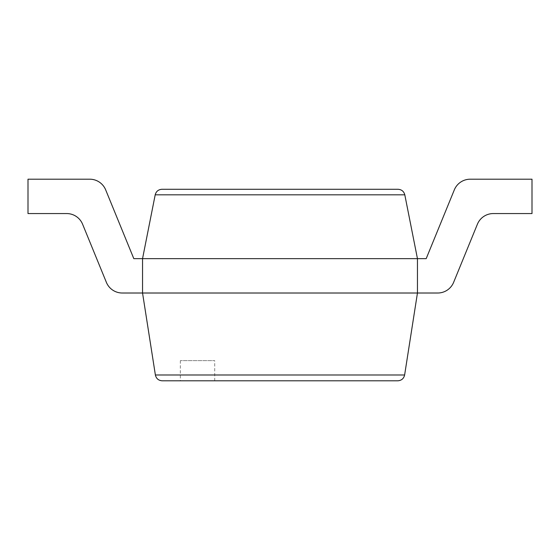 <?xml version="1.0" encoding="UTF-8"?>
<svg xmlns="http://www.w3.org/2000/svg" width="560" height="560" viewBox="0 0 560 560"><rect width="100%" height="100%" fill="white"/><g stroke="black" fill="none" stroke-linecap="round" stroke-linejoin="round"><path stroke-width="0.42" stroke-dasharray="2.8 2.1" d="M155.379 374.99L142.548 293.013L142.548 258.65L142.548 293.013L122.276 293.013L142.548 293.013L142.548 258.65L142.548 293.013L122.276 293.013L142.548 293.013L142.548 258.65L142.548 293.013L417.452 293.013L417.452 258.65L133.812 258.65L142.548 258.65L133.812 258.65L105.679 189.875A17.185 17.185 0 0 0 89.775 179.2A17.185 17.185 0 0 1 105.679 189.875A17.185 17.185 0 0 0 89.775 179.2A17.185 17.185 0 0 1 105.679 189.875L133.812 258.65L142.548 258.65L142.548 293.013L122.276 293.013A17.185 17.185 0 0 1 106.372 282.338A17.185 17.185 0 0 0 122.276 293.013A17.185 17.185 0 0 1 106.372 282.338A17.185 17.185 0 0 0 122.276 293.013A17.185 17.185 0 0 1 106.372 282.338L82.607 224.238A17.185 17.185 0 0 0 66.703 213.563A17.185 17.185 0 0 1 82.607 224.238A17.185 17.185 0 0 0 66.703 213.563L28 213.563L66.703 213.563L28 213.563L66.703 213.563L28 213.563L28 179.2L89.775 179.2L28 179.2L28 213.563L28 179.2L28 213.563L28 179.2L89.775 179.2A17.185 17.185 0 0 1 105.679 189.875L133.812 258.65L142.548 258.65L155.197 194.817C156.135 191.38 158.382 189.532 161.938 189.28L398.062 189.28C401.618 189.532 403.865 191.38 404.803 194.817L417.452 258.65L417.452 293.013L404.621 374.99C403.774 378.581 401.506 380.52 397.831 380.8L162.169 380.8C158.494 380.52 156.226 378.581 155.379 374.99L404.621 374.99M214.711 380.8L180.348 380.8L214.711 380.8L214.711 360.64L180.348 360.64L214.711 360.64M417.452 293.013L417.452 258.65L426.188 258.65L417.452 258.65L417.452 293.013L417.452 258.65L426.188 258.65L454.321 189.875A17.185 17.185 0 0 1 470.225 179.2L532 179.2L470.225 179.2A17.185 17.185 0 0 0 454.321 189.875A17.185 17.185 0 0 1 470.225 179.2L532 179.2L532 213.563L493.297 213.563L532 213.563L532 179.2L532 213.563L493.297 213.563A17.185 17.185 0 0 0 477.393 224.238L453.628 282.338A17.185 17.185 0 0 1 437.724 293.013L417.452 293.013L437.724 293.013A17.185 17.185 0 0 0 453.628 282.338A17.185 17.185 0 0 1 437.724 293.013M493.297 213.563A17.185 17.185 0 0 0 477.393 224.238L453.628 282.338M454.321 189.875L426.188 258.65M155.197 194.817L404.803 194.817M180.348 360.64L180.348 380.8"/><path stroke-width="0.84" d="M493.297 213.563A17.185 17.185 0 0 0 477.393 224.238A17.185 17.185 0 0 1 493.297 213.563L532 213.563L532 179.2L470.225 179.2A17.185 17.185 0 0 0 454.321 189.875L426.188 258.65L142.548 258.65L142.548 293.013L122.276 293.013A17.185 17.185 0 0 1 106.372 282.338L82.607 224.238A17.185 17.185 0 0 0 66.703 213.563A17.185 17.185 0 0 1 82.607 224.238A17.185 17.185 0 0 0 66.703 213.563L28 213.563L28 179.2L89.775 179.2A17.185 17.185 0 0 1 105.679 189.875L133.812 258.65L142.548 258.65L155.197 194.817C156.135 191.38 158.382 189.532 161.938 189.28L398.062 189.28C401.618 189.532 403.865 191.38 404.803 194.817L417.452 258.65L417.452 293.013L404.621 374.99C403.774 378.581 401.506 380.52 397.831 380.8L162.169 380.8C158.494 380.52 156.226 378.581 155.379 374.99L404.621 374.99M453.628 282.338L477.393 224.238L453.628 282.338A17.185 17.185 0 0 1 437.724 293.013L142.548 293.013L155.379 374.99M28 179.2L89.775 179.2L28 179.2M105.679 189.875L133.812 258.65L105.679 189.875M454.321 189.875L426.188 258.65M417.452 293.013L437.724 293.013M155.197 194.817L404.803 194.817"/></g></svg>
